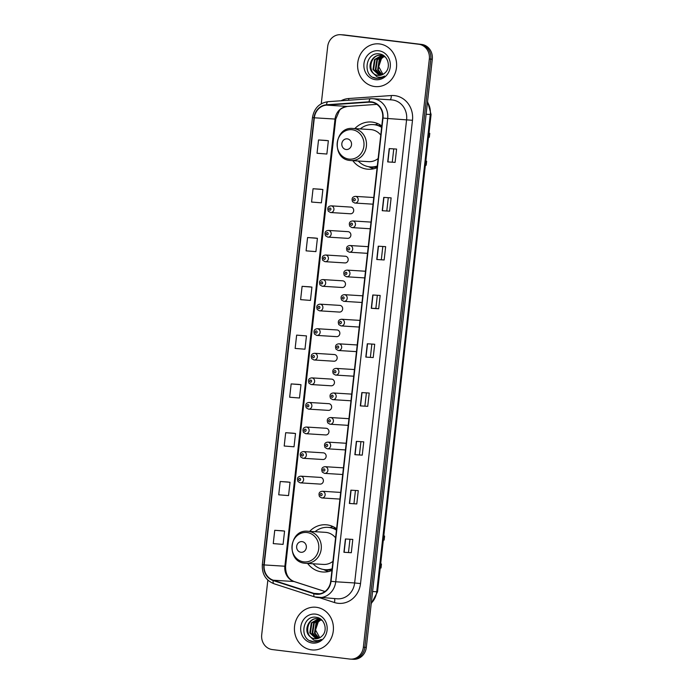 <?xml version="1.0" encoding="UTF-8"?>
<svg xmlns="http://www.w3.org/2000/svg" width="694" height="694" viewBox="0 0 694 694"><rect width="100%" height="100%" fill="white"/><g stroke="black" fill="none" stroke-linecap="round" stroke-linejoin="round"><path stroke-width="1.04" d="M336.607 528.733A23.665 21.531 -86.4 0 0 327.048 524.872A23.665 21.531 -86.4 0 0 325.885 524.768A23.665 21.531 -86.4 0 0 309.645 531.361M307.633 563.441A23.665 21.531 -86.4 0 0 321.773 571.899A23.665 21.531 -86.4 0 0 322.936 572.003A23.665 21.531 -86.4 0 0 331.932 570.451M332.825 526.503A23.665 21.531 -86.4 0 0 330.136 527.553M381.787 125.961A23.665 21.531 -86.4 0 0 372.227 122.101A23.665 21.531 -86.4 0 0 371.064 121.997A23.665 21.531 -86.4 0 0 354.816 128.59M352.812 160.67A23.665 21.531 -86.4 0 0 366.953 169.128A23.665 21.531 -86.4 0 0 368.115 169.232A23.665 21.531 -86.4 0 0 377.111 167.679M378.004 123.732A23.665 21.531 -86.4 0 0 375.315 124.781M350.288 213.761A3.349 3.045 -86.4 0 0 353.697 210.716A3.349 3.045 -86.4 0 0 350.869 207.09L331.099 205.849A3.349 3.045 93.6 0 1 333.927 209.475A3.349 3.045 93.6 0 1 330.518 212.52M348.284 231.683A3.349 3.045 -86.4 0 0 348.119 231.666L328.34 230.425A3.349 3.045 93.6 0 1 331.168 234.052A3.349 3.045 93.6 0 1 327.759 237.096L347.703 238.346A3.349 3.045 -86.4 0 0 348.284 231.683M344.779 262.905A3.349 3.045 -86.4 0 0 348.188 259.86A3.349 3.045 -86.4 0 0 345.36 256.242L325.59 255.002A3.349 3.045 93.6 0 1 328.409 258.628A3.349 3.045 93.6 0 1 325.009 261.673M342.767 280.827A3.349 3.045 -86.4 0 0 342.602 280.81L322.831 279.578A3.349 3.045 93.6 0 1 325.659 283.195A3.349 3.045 93.6 0 1 322.25 286.249L342.185 287.498A3.349 3.045 -86.4 0 0 342.767 280.827M339.262 312.057A3.349 3.045 -86.4 0 0 342.671 309.012A3.349 3.045 -86.4 0 0 339.843 305.386L320.073 304.154A3.349 3.045 93.6 0 1 322.901 307.772A3.349 3.045 93.6 0 1 319.492 310.817M337.258 329.98A3.349 3.045 -86.4 0 0 337.093 329.962L317.314 328.722A3.349 3.045 93.6 0 1 320.142 332.348A3.349 3.045 93.6 0 1 316.733 335.393L336.677 336.642A3.349 3.045 -86.4 0 0 337.258 329.98M333.753 361.21A3.349 3.045 -86.4 0 0 337.163 358.156A3.349 3.045 -86.4 0 0 334.334 354.539L314.564 353.298A3.349 3.045 93.6 0 1 317.384 356.924A3.349 3.045 93.6 0 1 313.983 359.969M331.741 379.124A3.349 3.045 -86.4 0 0 331.576 379.115L311.806 377.874A3.349 3.045 93.6 0 1 314.634 381.5A3.349 3.045 93.6 0 1 311.224 384.545L331.159 385.795A3.349 3.045 -86.4 0 0 331.741 379.124M328.236 410.354A3.349 3.045 -86.4 0 0 331.645 407.309A3.349 3.045 -86.4 0 0 328.817 403.682L309.047 402.451A3.349 3.045 93.6 0 1 311.875 406.068A3.349 3.045 93.6 0 1 308.466 409.122M326.232 428.276A3.349 3.045 -86.4 0 0 326.067 428.259L306.288 427.027A3.349 3.045 93.6 0 1 309.116 430.644A3.349 3.045 93.6 0 1 305.707 433.689L325.651 434.947A3.349 3.045 -86.4 0 0 326.232 428.276M322.727 459.506A3.349 3.045 -86.4 0 0 326.137 456.461A3.349 3.045 -86.4 0 0 323.309 452.835L303.538 451.594A3.349 3.045 93.6 0 1 306.358 455.221A3.349 3.045 93.6 0 1 302.957 458.266M319.969 484.074A3.349 3.045 -86.4 0 0 323.378 481.029A3.349 3.045 -86.4 0 0 320.55 477.411L300.78 476.171A3.349 3.045 93.6 0 1 303.608 479.797A3.349 3.045 93.6 0 1 300.198 482.842M378.837 125.562A21.653 19.701 93.6 0 1 380.607 125.146M333.667 528.334A21.653 19.701 93.6 0 1 335.428 527.917M351.242 659.144A13.394 12.188 -86.4 0 0 351.901 659.205L353.376 659.3A13.394 12.188 -86.4 0 0 366.319 647.415L432.293 59.224A13.394 12.188 -86.4 0 0 421.683 44.433L344.233 34.943A13.394 12.188 -86.4 0 0 343.573 34.882L342.099 34.795A13.394 12.188 -86.4 0 1 342.758 34.856A13.394 12.188 -86.4 0 0 342.099 34.795L340.624 34.7A13.394 12.188 -86.4 0 0 327.681 46.585L321.27 103.753M267.841 580.123L261.707 634.776A13.394 12.188 -86.4 0 0 272.317 649.567L349.767 659.057A13.394 12.188 -86.4 0 0 350.427 659.118A13.394 12.188 -86.4 0 0 363.361 647.233L429.334 59.042A13.394 12.188 -86.4 0 0 418.725 44.251L342.758 34.856L420.208 44.338A13.394 12.188 -86.4 0 1 430.818 59.129A13.394 12.188 -86.4 0 0 420.208 44.338L421.683 44.433M363.361 647.233L364.836 647.32L430.818 59.129L364.836 647.32A13.394 12.188 -86.4 0 1 351.901 659.205A13.394 12.188 -86.4 0 0 364.836 647.32L366.319 647.415M379.505 43.939A21.427 19.501 -86.4 0 0 378.456 43.843A21.427 19.501 -86.4 0 0 357.696 63.44A21.427 19.501 -86.4 0 0 374.725 86.524A21.427 19.501 -86.4 0 0 375.775 86.62A21.427 19.501 -86.4 0 0 396.534 67.032A21.427 19.501 -86.4 0 0 379.505 43.939A21.427 19.501 -86.4 0 0 378.456 43.843A21.427 19.501 -86.4 0 0 357.696 63.44A21.427 19.501 -86.4 0 0 374.725 86.524A21.427 19.501 -86.4 0 0 375.775 86.62A21.427 19.501 -86.4 0 0 396.534 67.032A21.427 19.501 -86.4 0 0 379.505 43.939M316.317 607.293A21.427 19.501 -86.4 0 0 315.267 607.189A21.427 19.501 -86.4 0 0 294.508 626.786A21.427 19.501 -86.4 0 0 311.537 649.87A21.427 19.501 -86.4 0 0 312.586 649.974A21.427 19.501 -86.4 0 0 333.346 630.378A21.427 19.501 -86.4 0 0 316.317 607.293A21.427 19.501 -86.4 0 0 315.267 607.189A21.427 19.501 -86.4 0 0 294.508 626.786A21.427 19.501 -86.4 0 0 311.537 649.87A21.427 19.501 -86.4 0 0 312.586 649.974A21.427 19.501 -86.4 0 0 333.346 630.378A21.427 19.501 -86.4 0 0 316.317 607.293M371.368 102.218A14.288 13.004 93.6 0 1 382.68 117.989L330.717 581.268A14.288 13.004 93.6 0 1 316.915 593.943A14.288 13.004 93.6 0 1 314 593.387L273.28 580.219A14.288 13.004 93.6 0 1 264.18 564.933L314.33 117.798A14.288 13.004 93.6 0 1 326.57 105.124L369.104 102.157A14.288 13.004 93.6 0 1 370.665 102.148A14.288 13.004 93.6 0 1 371.368 102.218M371.403 101.862A14.643 13.325 -86.4 0 0 369.087 101.801L326.553 104.768A14.643 13.325 -86.4 0 0 314.009 117.763L263.859 564.89A14.643 13.325 -86.4 0 0 273.184 580.557L313.905 593.734A14.643 13.325 -86.4 0 0 331.038 581.303L383.001 118.032A14.643 13.325 -86.4 0 0 371.403 101.862M351.311 552.728L343.92 552.268L351.311 552.728L352.804 539.42L345.412 538.96L343.92 552.268M356.785 503.939L349.394 503.471L356.785 503.939L358.278 490.632L350.886 490.164L349.394 503.471M362.259 455.143L354.868 454.683L362.259 455.143L363.751 441.835L356.36 441.375L354.868 454.683M367.733 406.346L360.342 405.886L367.733 406.346L369.225 393.038L361.834 392.578L360.342 405.886M395.103 162.379L387.712 161.919L395.103 162.379L396.595 149.071L389.204 148.611L387.712 161.919M389.629 211.176L382.238 210.707L389.629 211.176L391.121 197.868L383.73 197.4L382.238 210.707M384.155 259.964L376.764 259.504L384.155 259.964L385.647 246.656L378.256 246.197L376.764 259.504M377.336 295.28L375.862 308.422L371.29 308.301L378.681 308.761L380.173 295.453L372.782 294.993L371.29 308.301M375.862 308.414L378.681 308.761M373.207 357.557L365.816 357.089L373.207 357.557L374.699 344.25L367.308 343.782L365.816 357.089M418.725 44.251L341.274 34.761A13.394 12.188 -86.4 0 0 340.624 34.7M293.076 433.186L285.685 432.718L284.193 446.025L294.022 446.797L295.514 433.49L293.007 433.169M287.611 481.974L280.22 481.506L278.719 494.813L288.548 495.594L290.049 482.287L287.533 481.966M282.137 530.771L274.746 530.303L273.254 543.61L283.083 544.391L284.575 531.084L282.059 530.763M309.498 286.804L302.107 286.336L300.615 299.643L310.444 300.415L311.936 287.108L309.429 286.787M314.972 238.007L307.581 237.539L306.089 250.846L315.917 251.627L317.41 238.32L314.903 237.999M320.446 189.21L313.055 188.742L311.563 202.049L321.391 202.83L322.884 189.523L320.376 189.202M325.92 140.422L318.529 139.954L317.037 153.261L326.865 154.033L328.357 140.726L325.842 140.405M298.55 384.389L291.159 383.921L289.667 397.228L299.496 398.009L300.988 384.702L298.481 384.381M296.633 335.124L295.141 348.431L304.97 349.212L306.462 335.905L296.633 335.124L306.462 335.905M370.388 357.21L371.863 344.068M381.336 259.625L382.81 246.483M386.81 210.829L388.284 197.686M392.284 162.04L393.758 148.898M364.914 406.007L366.389 392.865M359.44 454.804L360.915 441.662M353.966 503.592L355.441 490.45M348.492 552.389L349.967 539.247M302.107 286.336L311.936 287.108M307.581 237.539L317.41 238.32M313.055 188.742L322.884 189.523M318.529 139.954L328.357 140.726M291.159 383.921L300.988 384.702M285.685 432.718L295.514 433.49M280.22 481.506L290.049 482.287M274.746 530.303L284.575 531.084M381.83 74.9L377.675 69.842L379.193 59.84L383.956 56.257M382.142 74.779L378.256 69.877L379.774 59.875L384.242 56.405M380.607 75.256L375.324 69.695L376.842 59.693L382.81 55.789M383.114 55.728L383.695 55.65M380.911 75.186L375.914 69.73L377.432 59.727L383.097 55.893M383.4 55.824L383.834 55.746M379.392 75.42L372.982 69.547L374.5 59.545L381.657 55.477M381.952 55.468L383.548 55.555M379.696 75.394L373.563 69.582L375.081 59.58L381.943 55.546M382.238 55.52L383.123 55.503M382.836 55.477L383.504 55.52M376.226 78.344C379.219 78.674 381.969 77.901 384.476 76.028C382.064 77.381 379.592 77.65 377.05 76.834L372.244 72.315A10.089 9.187 -86.4 0 0 377.84 75.377A10.089 9.187 -86.4 0 0 378.334 75.42A10.089 9.187 -86.4 0 0 385.118 72.757C391.485 67.318 387.799 54.861 379.696 53.993C365.486 51.122 362.06 76.166 375.549 78.24L376.877 78.405M372.244 72.315C366.588 66.208 372.539 53.828 380.997 55.381L385.387 57.125M378.49 75.429L378.161 75.394C366.718 74.596 369.503 53.334 381.587 55.416L380.997 55.381M382.967 74.379L378.724 66.633L381.691 57.871M378.742 50.766A14.557 13.247 -86.4 0 0 363.96 63.622A14.557 13.247 -86.4 0 0 375.497 79.697A14.557 13.247 -86.4 0 0 390.271 66.841A14.557 13.247 -86.4 0 0 378.742 50.766M377.016 78.413L373.06 77.303M425.847 161.112A12.058 10.965 -86.4 0 0 426.637 161.242L426.194 165.233L425.387 165.181M425.838 161.19L426.637 161.242M428.97 133.248L429.777 133.3L429.326 137.291L428.528 137.238M346.08 149.505A5.361 4.875 -86.4 0 0 351.52 144.777A5.361 4.875 -86.4 0 0 347.269 138.861A5.361 4.875 -86.4 0 0 341.838 143.589A5.361 4.875 -86.4 0 0 346.08 149.505M350.088 160.479A16.075 14.626 -86.4 0 0 350.869 160.548L368.583 161.659A16.075 14.626 -86.4 0 0 378.135 158.544M380.763 135.096A16.075 14.626 -86.4 0 0 371.377 129.648A16.075 14.626 -86.4 0 0 370.596 129.57L352.882 128.468C334.1 126.317 331.194 159.152 350.036 160.47L350.869 160.548A16.075 14.626 -86.4 0 0 366.441 145.853A16.075 14.626 -86.4 0 0 353.671 128.537A16.075 14.626 -86.4 0 0 352.882 128.468M358.234 161.008A21.21 19.302 -86.4 0 0 369.442 166.82A21.21 19.302 -86.4 0 0 370.483 166.916A21.21 19.302 -86.4 0 0 377.293 166.005M381.631 127.375A21.21 19.302 -86.4 0 0 374.17 124.686A21.21 19.302 -86.4 0 0 373.129 124.59A21.21 19.302 -86.4 0 0 360.247 128.928M370.483 166.916L371.221 166.968A21.21 19.302 -86.4 0 0 377.267 166.291M381.674 127.002A21.21 19.302 -86.4 0 0 374.907 124.729A21.21 19.302 -86.4 0 0 373.866 124.634L373.129 124.59M380.798 125.267A21.21 19.302 -86.4 0 0 378.629 125.605M429.777 133.3A16.075 14.626 -86.4 0 0 428.987 133.222L428.979 133.222M373.788 168.755A23.214 21.124 93.6 0 1 370.908 167.74L368.523 166.681M380.668 563.884A12.058 10.965 -86.4 0 0 381.457 564.014L381.015 568.004L380.217 567.961M380.659 563.962L381.457 564.014M383.799 536.02L384.597 536.072L384.146 540.062L383.348 540.01M300.901 552.277A5.361 4.875 -86.4 0 0 306.34 547.549A5.361 4.875 -86.4 0 0 302.098 541.632A5.361 4.875 -86.4 0 0 296.659 546.36A5.361 4.875 -86.4 0 0 300.901 552.277M304.909 563.25A16.075 14.626 -86.4 0 0 305.698 563.32L323.404 564.43A16.075 14.626 -86.4 0 0 332.955 561.316M335.584 537.867A16.075 14.626 -86.4 0 0 326.206 532.419A16.075 14.626 -86.4 0 0 325.417 532.341L307.702 531.24C288.93 529.088 286.023 561.923 304.857 563.242L305.698 563.32A16.075 14.626 -86.4 0 0 321.261 548.624A16.075 14.626 -86.4 0 0 308.492 531.309A16.075 14.626 -86.4 0 0 307.702 531.24M313.063 563.78A21.21 19.302 -86.4 0 0 324.263 569.592A21.21 19.302 -86.4 0 0 325.304 569.687A21.21 19.302 -86.4 0 0 332.122 568.776M336.451 530.147A21.21 19.302 -86.4 0 0 328.991 527.457A21.21 19.302 -86.4 0 0 327.95 527.362A21.21 19.302 -86.4 0 0 315.067 531.699M325.304 569.687L326.041 569.739A21.21 19.302 -86.4 0 0 332.088 569.063M336.495 529.774A21.21 19.302 -86.4 0 0 329.728 527.501A21.21 19.302 -86.4 0 0 328.687 527.405L327.95 527.362M335.618 528.047A21.21 19.302 -86.4 0 0 333.45 528.377M384.597 536.072A16.075 14.626 -86.4 0 0 383.808 535.994L383.799 535.994M328.618 571.535A23.214 21.124 93.6 0 1 325.729 570.511L323.343 569.462M318.641 638.246L314.486 633.188L315.996 623.186L320.767 619.612M318.945 638.124L315.067 633.232L316.585 623.229L321.053 619.759M317.41 638.601L312.135 633.049L313.653 623.039L319.622 619.135M319.917 619.083L320.507 619.005M317.722 638.532L312.725 633.084L314.243 623.082L319.908 619.239M320.212 619.178L320.645 619.1M316.204 638.766L309.793 632.902L311.302 622.9L318.468 618.831M318.763 618.814L320.359 618.901M316.499 638.749L310.374 632.937L311.892 622.934L318.754 618.892M319.049 618.866L319.934 618.848M319.639 618.831L320.316 618.866M313.037 641.698C316.03 642.028 318.78 641.256 321.287 639.374C318.876 640.727 316.403 640.996 313.862 640.18L309.056 635.661A10.089 9.187 -86.4 0 0 314.651 638.723A10.089 9.187 -86.4 0 0 315.145 638.775A10.089 9.187 -86.4 0 0 321.929 636.112C328.297 630.664 324.61 618.215 316.507 617.339C302.289 614.476 298.871 639.512 312.352 641.586L313.679 641.759M309.056 635.661C303.399 629.562 309.351 617.183 317.809 618.727L322.198 620.479M315.302 638.784L314.972 638.749C303.53 637.942 306.314 616.688 318.399 618.762L317.809 618.727M319.778 637.725L315.536 629.979L318.494 621.225M315.553 614.121A14.557 13.247 -86.4 0 0 300.771 626.968A14.557 13.247 -86.4 0 0 312.309 643.043A14.557 13.247 -86.4 0 0 327.082 630.195A14.557 13.247 -86.4 0 0 315.553 614.121M313.827 641.759L309.871 640.649M371.281 603.129A17.862 16.248 -86.4 0 0 376.729 591.791L430.271 114.501A17.862 16.248 -86.4 0 0 427.478 102.148M426.125 114.241L431.078 114.51L377.536 591.8L371.221 603.737M344.233 34.943L341.274 34.761M432.293 59.224L429.334 59.042M377.536 591.8L372.583 591.531M341.023 100.769A22.321 20.317 93.6 0 1 348.735 98.522L391.269 95.546A22.321 20.317 93.6 0 1 412.488 120.288L360.524 583.567L354.643 582.96L406.606 119.68A17.862 16.248 -86.4 0 0 392.457 99.962A17.862 16.248 -86.4 0 0 391.589 99.875L372.661 98.695A17.862 16.248 93.6 0 1 373.537 98.774A17.862 16.248 93.6 0 1 387.686 118.501L383.001 118.032M360.524 583.567A22.321 20.317 93.6 0 1 337.865 603.277A22.321 20.317 93.6 0 1 334.404 602.513L319.483 597.681M337.388 598.809A17.862 16.248 -86.4 0 0 354.643 582.96L335.723 581.772A17.862 16.248 93.6 0 1 318.468 597.621A17.862 16.248 93.6 0 1 314.824 596.927A4.468 1.804 107.9 0 1 314.642 596.892L337.388 598.809M370.509 98.713L328.175 101.671A4.468 1.839 86 0 0 328.071 101.671L370.605 98.704A4.468 1.839 86 0 1 370.709 98.704A17.862 16.248 93.6 0 1 372.661 98.695L370.605 98.704A4.468 1.839 86 0 0 369.087 101.801M326.553 104.768A4.468 1.839 86 0 1 328.071 101.671C319.327 102.972 314.13 108.255 312.474 117.512L314.009 117.763M263.859 564.89L262.323 564.647C261.881 574.007 265.741 580.366 273.913 583.723A4.468 1.804 107.9 0 0 274.095 583.758M273.184 580.557A4.468 1.804 107.9 0 0 273.913 583.723L314.642 596.892A4.468 1.804 107.9 0 1 313.905 593.734M331.038 581.303L335.723 581.772L387.686 118.501L412.488 120.288M348.735 98.522A4.468 1.839 -94 0 1 348.666 100.24M391.269 95.546A4.468 1.839 -94 0 1 390.063 99.78M334.447 598.618A4.468 1.804 -72.1 0 1 334.404 602.513M264.18 564.933L284.87 566.226A14.288 13.004 -86.4 0 0 293.97 581.511L324.948 591.531M273.28 580.219L293.97 581.511A8.033 3.244 -72.1 0 1 294.299 581.572L324.992 591.505M314 593.387L319.882 593.76M369.104 102.157L372.218 102.348M326.57 105.124L347.26 106.425A14.288 13.004 -86.4 0 0 335.029 119.09L284.87 566.226L285.598 566.235C285.46 574.224 288.357 579.334 294.299 581.572M347.625 106.399A8.033 3.305 -94 0 1 347.442 106.425L376.894 104.36L347.26 106.425A8.033 3.305 -94 0 0 347.442 106.425C343.105 107.405 340.424 108.802 339.418 110.598L335.757 119.099L285.598 566.235M314.33 117.798L335.757 119.099M366.024 357.106L367.516 343.799M371.498 308.31L372.99 295.002M376.972 259.513L378.464 246.214M382.446 210.724L383.938 197.417M387.911 161.928L389.403 148.62M360.55 405.895L362.042 392.596M355.076 454.691L356.569 441.384M349.603 503.488L351.095 490.181M344.129 552.277L345.621 538.978M348.926 159.091A14.765 13.438 -86.4 0 0 363.908 146.061A14.765 13.438 -86.4 0 0 352.214 129.752A14.765 13.438 -86.4 0 0 337.232 142.791A14.765 13.438 -86.4 0 0 348.926 159.091M369.807 166.864A21.41 19.484 -86.4 0 0 371.429 167.141A21.41 19.484 -86.4 0 0 377.198 166.924M303.746 561.862A14.765 13.438 -86.4 0 0 318.728 548.833A14.765 13.438 -86.4 0 0 307.034 532.524A14.765 13.438 -86.4 0 0 292.053 545.562A14.765 13.438 -86.4 0 0 303.746 561.862M324.627 569.635A21.41 19.484 -86.4 0 0 326.258 569.913A21.41 19.484 -86.4 0 0 332.018 569.696M373.762 197.521L355.389 196.376A3.349 3.045 93.6 0 1 358.217 199.993A3.349 3.045 93.6 0 1 354.808 203.038L373.016 204.183M354.382 198.545A1.119 1.015 -86.4 0 0 354.131 200.766A1.119 1.015 -86.4 0 0 355.267 199.785A1.119 1.015 -86.4 0 0 354.382 198.545M371.004 222.097L352.639 220.944A3.349 3.045 93.6 0 1 355.458 224.57A3.349 3.045 93.6 0 1 352.049 227.615L370.258 228.76M351.624 223.121A1.119 1.015 -86.4 0 0 351.381 225.342A1.119 1.015 -86.4 0 0 351.624 223.121M368.245 246.674L349.88 245.52A3.349 3.045 93.6 0 1 352.699 249.146A3.349 3.045 93.6 0 1 349.299 252.191M348.874 247.697A1.119 1.015 -86.4 0 0 348.622 249.918A1.119 1.015 -86.4 0 0 348.874 247.697M365.495 271.241L347.121 270.096A3.349 3.045 93.6 0 1 349.95 273.722A3.349 3.045 93.6 0 1 346.54 276.767L364.749 277.912M346.115 272.274A1.119 1.015 -86.4 0 0 345.864 274.486A1.119 1.015 -86.4 0 0 346.115 272.274M362.736 295.817L344.363 294.672A3.349 3.045 93.6 0 1 347.191 298.29A3.349 3.045 93.6 0 1 343.782 301.343M343.357 296.85A1.119 1.015 -86.4 0 0 343.105 299.062A1.119 1.015 -86.4 0 0 343.357 296.85M359.978 320.394L341.613 319.249A3.349 3.045 93.6 0 1 344.432 322.866A3.349 3.045 93.6 0 1 341.023 325.911L359.232 327.056M340.598 321.417A1.119 1.015 -86.4 0 0 340.355 323.638A1.119 1.015 -86.4 0 0 340.598 321.417M357.219 344.97L338.854 343.816A3.349 3.045 93.6 0 1 341.674 347.442A3.349 3.045 93.6 0 1 338.273 350.487M337.848 345.994A1.119 1.015 -86.4 0 0 337.596 348.214A1.119 1.015 -86.4 0 0 337.848 345.994M354.469 369.546L336.096 368.393A3.349 3.045 93.6 0 1 338.924 372.019A3.349 3.045 93.6 0 1 335.514 375.064L353.723 376.209M335.089 370.57A1.119 1.015 -86.4 0 0 334.838 372.791A1.119 1.015 -86.4 0 0 335.089 370.57M351.711 394.114L333.337 392.969A3.349 3.045 93.6 0 1 336.165 396.595A3.349 3.045 93.6 0 1 332.756 399.64M332.331 395.146A1.119 1.015 -86.4 0 0 332.079 397.358A1.119 1.015 -86.4 0 0 332.331 395.146M348.952 418.69L330.587 417.545A3.349 3.045 93.6 0 1 333.406 421.163A3.349 3.045 93.6 0 1 329.997 424.216L348.206 425.353M329.572 419.723A1.119 1.015 -86.4 0 0 329.329 421.935A1.119 1.015 -86.4 0 0 329.572 419.723M346.193 443.266L327.828 442.121A3.349 3.045 93.6 0 1 330.648 445.739A3.349 3.045 93.6 0 1 327.247 448.784M326.822 444.29A1.119 1.015 -86.4 0 0 326.57 446.511A1.119 1.015 -86.4 0 0 326.822 444.29M343.443 467.843L325.07 466.689A3.349 3.045 93.6 0 1 327.898 470.315A3.349 3.045 93.6 0 1 324.488 473.36M324.063 468.866A1.119 1.015 -86.4 0 0 323.812 471.087A1.119 1.015 -86.4 0 0 324.063 468.866M340.685 492.419L322.311 491.265A3.349 3.045 93.6 0 1 325.139 494.891A3.349 3.045 93.6 0 1 321.73 497.936L339.939 499.081M321.305 493.443A1.119 1.015 -86.4 0 0 321.053 495.663A1.119 1.015 -86.4 0 0 321.305 493.443M329.841 210.247A1.119 1.015 -86.4 0 0 330.092 208.027A1.119 1.015 -86.4 0 0 329.841 210.247M327.091 234.824A1.119 1.015 -86.4 0 0 327.334 232.603A1.119 1.015 -86.4 0 0 327.091 234.824M324.332 259.4A1.119 1.015 -86.4 0 0 324.575 257.179A1.119 1.015 -86.4 0 0 324.332 259.4M321.574 283.967A1.119 1.015 -86.4 0 0 321.825 281.755A1.119 1.015 -86.4 0 0 321.574 283.967M318.815 308.544A1.119 1.015 -86.4 0 0 319.067 306.323A1.119 1.015 -86.4 0 0 318.815 308.544M316.065 333.12A1.119 1.015 -86.4 0 0 316.308 330.899A1.119 1.015 -86.4 0 0 316.065 333.12M313.306 357.696A1.119 1.015 -86.4 0 0 313.549 355.475A1.119 1.015 -86.4 0 0 313.306 357.696M310.548 382.264A1.119 1.015 -86.4 0 0 310.799 380.052A1.119 1.015 -86.4 0 0 310.548 382.264M307.789 406.84A1.119 1.015 -86.4 0 0 308.041 404.628A1.119 1.015 -86.4 0 0 307.789 406.84M305.039 431.416A1.119 1.015 -86.4 0 0 305.282 429.196A1.119 1.015 -86.4 0 0 305.039 431.416M302.28 455.993A1.119 1.015 -86.4 0 0 302.523 453.772A1.119 1.015 -86.4 0 0 302.28 455.993M299.522 480.569A1.119 1.015 -86.4 0 0 299.773 478.348A1.119 1.015 -86.4 0 0 299.522 480.569M427.556 101.419L431.078 114.51M312.474 117.512L262.323 564.647M350.427 659.118L351.901 659.205M355.389 196.376C352.335 196.749 351.407 198.545 352.604 201.763L354.79 203.038M352.639 220.944C349.576 221.317 348.648 223.112 349.845 226.339L352.032 227.615M349.88 245.52C346.818 245.893 345.89 247.689 347.087 250.907L349.273 252.191L367.499 253.336M347.121 270.096C344.059 270.469 343.131 272.265 344.337 275.483L346.514 276.767M344.363 294.672C341.309 295.045 340.381 296.841 341.578 300.06L343.764 301.335L361.99 302.48M341.613 319.249C338.551 319.622 337.622 321.417 338.819 324.636L341.006 325.911M338.854 343.816C335.792 344.189 334.864 345.985 336.061 349.212L338.247 350.487L356.473 351.632M336.096 368.393C333.033 368.766 332.105 370.561 333.311 373.78L335.488 375.064M333.337 392.969C330.283 393.342 329.355 395.138 330.552 398.356L332.738 399.64L350.964 400.785M330.587 417.545C327.525 417.918 326.596 419.714 327.794 422.932L329.98 424.208M327.828 442.121C324.766 442.494 323.838 444.29 325.035 447.509L327.221 448.784L345.447 449.929M325.07 466.689C322.007 467.062 321.079 468.858 322.285 472.085L324.462 473.36L342.697 474.505M322.311 491.265C319.257 491.638 318.329 493.434 319.526 496.652L321.712 497.936M350.453 213.778L330.491 212.52L328.314 211.245C327.108 208.018 328.045 206.222 331.099 205.849M328.34 230.425C325.286 230.798 324.358 232.594 325.555 235.813L327.742 237.096M344.944 262.922L324.983 261.673L322.797 260.389C321.6 257.17 322.528 255.375 325.59 255.002M322.831 279.578C319.769 279.951 318.841 281.747 320.047 284.965L322.224 286.24M339.427 312.074L319.474 310.817L317.288 309.541C316.082 306.323 317.019 304.527 320.073 304.154M317.314 328.722C314.261 329.095 313.332 330.891 314.529 334.118L316.716 335.393M333.918 361.218L313.957 359.969L311.771 358.685C310.574 355.467 311.502 353.671 314.564 353.298M311.806 377.874C308.743 378.247 307.815 380.043 309.021 383.262L311.198 384.545M328.401 410.371L308.448 409.113L306.262 407.838C305.056 404.619 305.993 402.824 309.047 402.451M306.288 427.027C303.235 427.4 302.306 429.196 303.504 432.414L305.69 433.689M322.892 459.515L302.931 458.266L300.745 456.99C299.548 453.763 300.476 451.968 303.538 451.594M320.134 484.091L300.172 482.842L297.995 481.558C296.789 478.339 297.717 476.544 300.78 476.171"/></g></svg>
